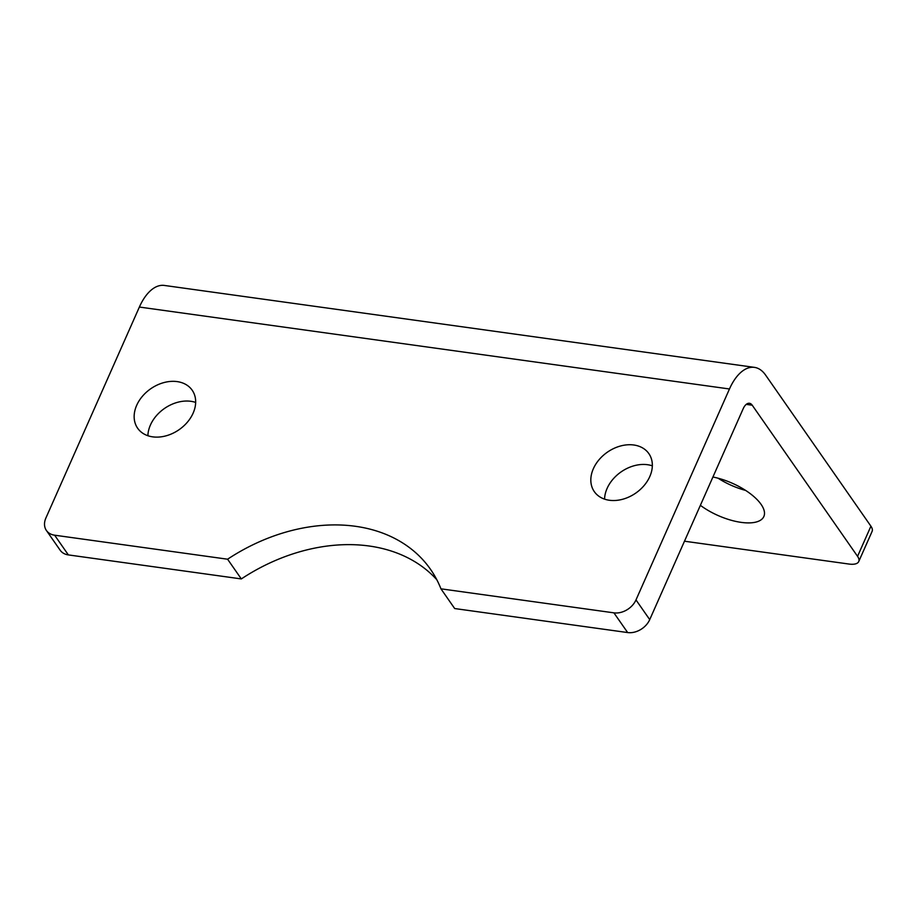 <?xml version="1.0" encoding="UTF-8"?>
<svg xmlns="http://www.w3.org/2000/svg" width="918" height="918" viewBox="0 0 918 918"><rect width="100%" height="100%" fill="white"/><g stroke="black" fill="none" stroke-linecap="round" stroke-linejoin="round"><path stroke-width="1.38" d="M857.561 556.342A18.131 7.562 23.9 0 1 858.743 561.541L872.1 531.407A18.131 7.562 -156.1 0 0 870.918 526.198L857.561 556.342L752.232 405.217A12.083 6.231 97.9 0 0 749.444 403.289A12.083 6.231 97.9 0 0 743.201 408.682L649.726 619.627L635.99 599.913A18.131 13.575 145.1 0 1 613.913 612.845L627.66 632.559A18.131 13.575 -34.9 0 0 649.726 619.627M627.66 632.559L454.685 608.542L440.95 588.828L613.913 612.845M436.784 579.694A166.204 124.481 -34.9 0 0 241.319 578.925L68.357 554.908L54.621 535.194A18.131 13.575 145.1 0 1 46.416 530.501A18.131 13.575 145.1 0 1 45.9 517.993L139.375 307.048L729.466 388.98A48.344 24.901 -82.1 0 1 754.435 367.372A48.344 24.901 -82.1 0 1 765.589 375.072L870.918 526.198M46.416 530.501L60.152 550.203A18.131 13.575 -34.9 0 0 68.357 554.908M652.342 465.839A33.243 24.901 -34.9 0 0 607.096 488.422A33.243 24.901 -34.9 0 0 604.572 499.128M195.66 402.428A33.243 24.901 -34.9 0 0 150.426 425.023A33.243 24.901 -34.9 0 0 147.89 435.729M754.435 367.372L164.345 285.441A48.344 24.901 97.9 0 0 139.375 307.048M54.621 535.194L227.584 559.211A166.204 124.481 145.1 0 1 430.553 569.389A166.204 124.481 145.1 0 1 440.95 588.828M635.99 599.913L729.466 388.98M593.361 468.708A33.243 24.901 145.1 0 1 620.476 446.01A33.243 24.901 145.1 0 1 648.854 453.618A33.243 24.901 145.1 0 1 635.818 493.058A33.243 24.901 145.1 0 1 594.313 491.635A33.243 24.901 145.1 0 1 593.361 468.708M136.69 405.308A33.243 24.901 145.1 0 1 163.806 382.611A33.243 24.901 145.1 0 1 192.183 390.219A33.243 24.901 145.1 0 1 179.148 429.647A33.243 24.901 145.1 0 1 137.643 428.236A33.243 24.901 145.1 0 1 136.69 405.308M858.743 561.541A18.131 7.562 23.9 0 1 849.035 564.054L684.472 541.207M712.919 477.016A42.308 17.637 23.9 0 1 763.845 516.524A42.308 17.637 23.9 0 1 741.205 522.376A42.308 17.637 23.9 0 1 700.377 505.325M718.083 478.209A42.308 17.637 -156.1 0 0 745.623 490.419M241.319 578.925L227.584 559.211M746.242 404.379L752.232 405.217"/></g></svg>
